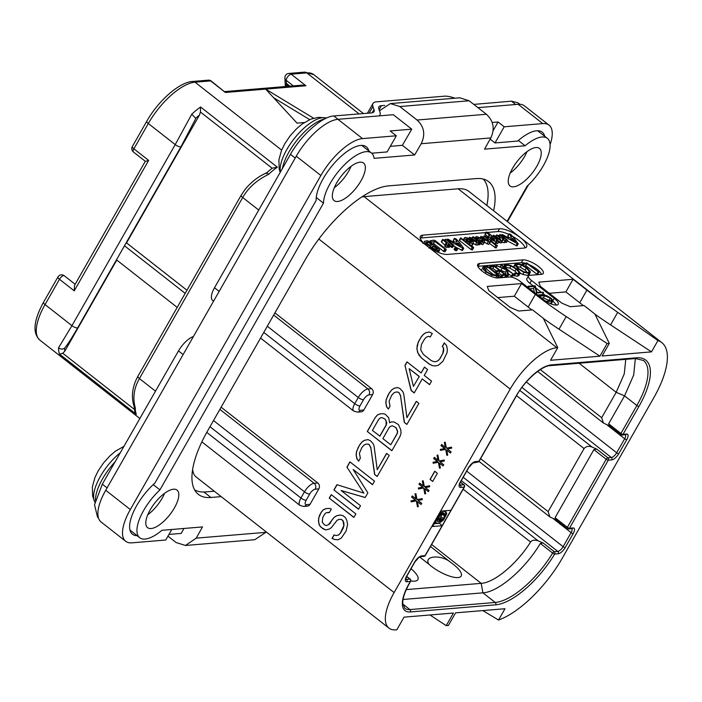<?xml version="1.0" encoding="UTF-8"?>
<svg xmlns="http://www.w3.org/2000/svg" width="702" height="702" viewBox="0 0 702 702"><rect width="100%" height="100%" fill="white"/><g stroke="black" fill="none" stroke-linecap="round" stroke-linejoin="round"><path stroke-width="1.05" d="M371.709 153.211L387.127 151.922L396.332 135.784L390.18 130.967L411.749 129.168L393.295 114.707L337.943 119.314A42.611 16.988 -51.9 0 0 296.262 156.204L105.721 490.268A42.611 16.988 -51.9 0 0 101.097 521.998L125.702 541.286A42.611 16.988 128.1 0 0 131.967 542.839L165.76 540.022L171.779 529.483M542.769 123.587L518.164 104.3A42.611 16.988 -51.9 0 1 524.438 105.853L549.043 125.14A42.611 16.988 128.1 0 0 542.769 123.587L504.212 126.799L498.06 121.981L492.058 122.481M518.164 104.3L477.939 107.652M507.072 221.314L527.105 186.197A36.644 14.61 128.1 0 0 547.349 138.347A36.644 14.61 128.1 0 0 525.105 145.77L484.529 149.149L490.812 137.925C495.033 128.799 493.55 120.911 486.372 114.259L417.049 120.033L399.824 106.537L390.373 103.589L379.466 110.767M390.373 103.589L459.757 97.806L469.147 100.763L486.372 114.259M550.078 144.638A42.611 16.988 128.1 0 0 549.043 125.14M507.476 221.63L528.395 184.968M265.847 532.344L254.844 539.698L185.46 545.472L196.227 538.136L265.847 532.344L266.128 531.853M183.942 528.466L181.177 533.406L168.954 534.424M417.049 120.033C424.21 126.685 425.596 134.582 421.191 143.726L414.671 154.966L374.096 158.345A36.644 14.61 128.1 0 0 371.455 153.001A36.644 14.61 128.1 0 0 343.111 166.163A36.644 14.61 128.1 0 0 323.482 203.15L159.942 489.873A36.644 14.61 128.1 0 0 139.698 537.723A36.644 14.61 128.1 0 0 161.934 530.3L202.509 526.921L196.227 538.136M167.962 536.161L176.07 542.523L185.46 545.472M396.332 135.784L362.539 138.601A42.611 16.988 128.1 0 0 320.867 175.491L130.326 509.547A42.611 16.988 128.1 0 0 125.702 541.286M411.749 129.168L402.369 145.323L414.671 154.966M221.183 496.621L210.898 497.481A85.223 33.986 -51.9 0 1 198.35 494.375A85.223 33.986 -51.9 0 1 207.599 430.905L305.273 259.67A85.223 33.986 -51.9 0 1 388.627 185.881L476.149 178.589A85.223 33.986 -51.9 0 1 488.689 181.695A85.223 33.986 -51.9 0 1 493.603 210.758M360.056 162.188A23.859 9.512 128.1 0 0 338.882 179.37A23.859 9.512 128.1 0 0 334.126 200.623A23.859 9.512 128.1 0 0 337.636 201.492A23.859 9.512 128.1 0 0 358.81 184.31A23.859 9.512 128.1 0 0 363.566 163.057A23.859 9.512 128.1 0 0 360.056 162.188M535.951 147.543A23.859 9.512 128.1 0 0 514.777 164.724A23.859 9.512 128.1 0 0 510.021 185.969A23.859 9.512 128.1 0 0 513.531 186.837A23.859 9.512 128.1 0 0 534.705 169.656A23.859 9.512 128.1 0 0 539.461 148.412A23.859 9.512 128.1 0 0 535.951 147.543M173.508 489.224A23.859 9.512 128.1 0 0 152.334 506.405A23.859 9.512 128.1 0 0 147.587 527.658A23.859 9.512 128.1 0 0 151.097 528.527A23.859 9.512 128.1 0 0 172.271 511.346A23.859 9.512 128.1 0 0 177.027 490.101A23.859 9.512 128.1 0 0 173.508 489.224M137.092 535.679A38.347 15.295 -51.9 0 1 132.494 534.24A38.347 15.295 -51.9 0 1 154.958 483.011L316.163 200.377A38.347 15.295 -51.9 0 1 336.065 161.267A38.347 15.295 -51.9 0 1 366.347 146.832A38.347 15.295 -51.9 0 1 368.848 150.956M402.369 145.323L390.321 146.323M316.26 197.49L323.482 203.15M362.697 146.139A38.347 15.295 128.1 0 0 362.486 145.428M153.211 484.608L159.942 489.873M130.203 530.826A38.347 15.295 128.1 0 0 130.941 530.861M544.743 136.311A38.347 15.295 -51.9 0 0 542.242 132.187A38.347 15.295 -51.9 0 0 517.69 141.049L495.007 142.945L490.145 139.128M518.357 140.479L525.105 145.77M504.212 126.799L495.007 142.945M538.592 131.485A38.347 15.295 128.1 0 0 538.381 130.774M493.015 130.835L498.06 121.981M483.309 179.089A85.223 33.986 -51.9 0 1 486.872 205.484M361.758 196.981A47.727 19.033 -51.9 0 1 364.11 196.621L458.125 188.794A74.14 29.563 -51.9 0 1 469.033 191.497L661.811 342.602A74.14 29.563 128.1 0 0 657.941 340.567L651.482 351.877L602.097 355.993L609.301 343.357L607.133 343.541L599.929 356.177L550.543 360.284L557.748 347.657L556.879 347.727A47.727 19.033 128.1 0 0 510.205 389.048L394.112 592.567A47.727 19.033 128.1 0 0 388.934 628.114A47.727 19.033 128.1 0 0 395.963 629.852L396.823 629.782L404.036 617.146L453.422 613.03L446.218 625.666L448.385 625.482L455.589 612.855L504.975 608.739L498.525 620.05A74.14 29.563 128.1 0 0 562.495 557.827L653.755 397.815A74.14 29.563 128.1 0 0 661.811 342.602M274.921 312.881L371.577 388.645A4.265 3.668 85.2 0 1 372.648 394.568L369.006 394.866A4.265 3.668 -94.8 0 0 367.936 388.952L273.675 315.066M369.006 394.866A5.625 2.246 128.1 0 0 363.504 399.736L359.986 405.914A5.625 2.246 128.1 0 0 360.205 410.31L363.847 410.003L372.648 394.568M363.847 410.003A4.265 3.668 85.2 0 1 361.118 411.846L357.485 412.144A4.265 3.668 85.2 0 0 360.205 410.31M310.038 504.326A4.265 3.668 85.2 0 1 307.318 506.16L303.685 506.467A4.265 3.668 85.2 0 0 306.405 504.633L310.038 504.326L318.848 488.89L315.207 489.189A5.625 2.246 128.1 0 0 309.705 494.059L306.186 500.236A4.265 1.351 -150.3 0 1 300.947 498.008A9.889 3.94 128.1 0 0 299.868 505.37L303.685 506.467M221.121 407.204L317.778 482.967A4.265 3.668 85.2 0 1 318.848 488.89M329.326 512.592L331.326 509.082L329.422 508.432L326.333 508.546L323.429 509.652L321.235 512.17L318.752 517.848L318.471 521.007L319.226 524.982L320.989 527.211L325.509 529.905L328.94 529.211L331.318 527.693L337.039 520.322L339.084 519.392L341.321 519.454L342.892 520.682L343.84 525.658L340.365 533.09L338.504 535.021L335.933 535.538L334.029 534.898L332.028 538.399L334.459 539.461L338.074 539.759L341.312 538.065L346.174 530.87L347.604 524.376L346.841 520.393L345.419 517.585L342.804 515.531L340.04 515.057L336.609 515.759L334.231 517.277L328.51 524.648L326.465 525.579L324.561 524.929L322.279 522.297L322.709 517.558L324.71 514.048L326.237 512.706L329.326 512.592M355.844 513.908L331.239 494.629L329.238 498.13L353.843 517.418L355.844 513.908M353.159 469.489L372.525 484.67L374.526 481.16L349.921 461.872L346.92 467.137L363.899 493.146L336.916 484.687L333.915 489.943L358.511 509.231L360.512 505.721L341.146 490.54L365.189 497.534L367.857 492.857L353.159 469.489L372.587 484.564M374.578 474.429L377.193 476.482L389.206 455.431L386.591 453.378L377.246 469.752L374.069 446.103L373.166 443.699L370.358 440.654L367.927 439.601L364.505 440.294L362.118 441.812L359.599 444.91L356.449 451.755L356.16 454.914L356.923 458.897L358.687 461.126L360.354 458.204L359.398 453.229L361.881 447.551L364.075 445.033L366.119 444.103L368.357 444.164L369.401 444.989L370.832 447.797L374.578 474.429L377.255 476.377M389.654 422.771L388.697 417.795L385.372 414.338L383.467 413.689L380.37 413.803L377.465 414.917L375.272 417.427L367.269 431.467L391.874 450.745L399.877 436.714L401.026 433.38L400.789 429.808L398.455 424.596L393.936 421.902L390.838 422.007L389.654 422.771L391.005 422.007M404.264 422.376L406.888 424.429L418.892 403.378L416.277 401.325L406.932 417.699L403.755 394.05L402.851 391.655L400.043 388.601L397.622 387.548L394.191 388.25L391.813 389.768L389.285 392.866L386.144 399.71L385.854 402.869L386.609 406.844L388.373 409.073L390.04 406.151L389.092 401.175L391.567 395.498L393.761 392.988L395.805 392.049L398.043 392.111L399.096 392.936L400.517 395.744L404.264 422.376L406.941 424.324M404.966 365.373L411.091 390.487L414.233 392.953L422.235 378.922L429.571 384.661L431.572 381.151L424.245 375.412L427.579 369.559L424.438 367.102L421.103 372.946L406.967 361.863L404.966 365.373L411.267 390.479L414.294 392.848M446.586 345.533L444.305 342.892L442.304 346.402L443.541 348.218L442.769 353.545L439.768 358.81L437.916 360.74L435.863 361.67L433.625 361.609L431.203 360.556L423.35 354.396L420.682 349.772L421.446 344.445L424.447 339.18L426.307 337.25L428.36 336.319L430.265 336.969L432.265 333.459L429.308 331.993L425.886 332.687L423.499 334.205L421.314 336.723L418.304 341.979L416.874 348.482L417.637 352.457L421.349 357.906L429.194 364.057L432.151 365.531L434.907 365.996L438.338 365.303L442.909 361.267L447.06 352.667L447.349 349.508L446.586 345.533M412.293 495.954L411.626 497.121L415.294 499.999L411.012 500.868L411.197 501.869L416.339 500.816L417.479 506.791L418.339 506.616L417.392 501.64L421.051 504.51L421.718 503.343L418.059 500.473L422.341 499.596L422.148 498.604L417.006 499.648L415.874 493.681L415.014 493.848L415.961 498.824L412.293 495.954M419.638 483.09L418.971 484.257L422.63 487.135L418.348 488.004L418.541 488.996L423.683 487.951L424.824 493.918L425.675 493.752L424.728 488.776L428.395 491.646L429.062 490.479L425.394 487.6L429.677 486.732L429.492 485.731L424.35 486.784L423.209 480.809L422.35 480.984L423.297 485.959L419.638 483.09M437.355 473.28L434.731 471.226L430.063 479.413L432.686 481.467L437.355 473.28M434.31 457.353L433.643 458.529L437.311 461.398L433.029 462.267L433.213 463.267L438.355 462.223L439.496 468.19L440.356 468.015L439.408 463.039L443.067 465.909L443.734 464.742L440.075 461.872L444.357 460.995L444.164 460.003L439.022 461.047L437.89 455.08L437.03 455.256L437.978 460.231L434.31 457.353M441.655 444.489L440.988 445.656L444.647 448.534L440.365 449.403L440.558 450.403L445.7 449.35L446.841 455.326L447.692 455.15L446.744 450.175L450.412 453.044L451.079 451.877L447.411 449.008L451.693 448.13L451.509 447.139L446.367 448.183L445.226 442.216L444.366 442.383L445.314 447.358L441.655 444.489M214.259 491.198L205.581 491.918A85.223 33.986 -51.9 0 1 194.594 489.864M388.934 628.114L196.165 477.009A47.727 19.033 -51.9 0 1 192.646 469.392M498.525 620.05L482.827 610.582M430.01 614.978L446.218 625.666M450.947 510.293L441.418 511.091L432.607 526.526L442.137 525.737L464.154 487.135A1.702 1.465 -94.8 0 0 463.732 484.766L460.266 485.056A5.458 2.176 -51.9 0 1 459.582 484.942M583.406 305.624A170.446 54.229 -150.3 0 1 579.712 302.764L565.873 291.909L549.262 293.296M609.301 343.357L594.91 314.048L584.09 305.563L570.226 306.721L561.837 303.15L540.312 286.276L538.855 282.134L573.078 279.282L586.925 290.128A170.446 54.229 29.7 0 0 599.64 299.719L617.716 312.337L610.556 324.894A170.446 54.229 -150.3 0 1 594.98 314.198M610.556 324.894L651.482 351.877M573.078 279.282L565.873 291.909M557.748 347.657L543.357 318.339L532.537 309.863L518.673 311.012L510.284 307.441L488.75 290.567L487.302 286.425L521.525 283.573L535.363 294.419A170.446 54.229 29.7 0 0 566.207 316.549L607.133 343.541M422.841 235.152L499.526 228.764A17.041 5.423 -150.3 0 1 520.489 237.68A17.041 5.423 -150.3 0 1 526.632 246.85A17.041 5.423 -150.3 0 1 524.131 248.052L447.446 254.431A17.041 5.423 -150.3 0 1 426.483 245.516A17.041 5.423 -150.3 0 1 420.34 236.346A17.041 5.423 -150.3 0 1 422.841 235.152L421.244 237.96A17.041 5.423 29.7 0 0 420.208 238.136M524.868 263.118A12.785 4.063 29.7 0 0 521.332 262.688L522.929 259.88A12.785 4.063 -150.3 0 1 536.521 265.031A12.785 4.063 -150.3 0 1 543.26 273.447A12.785 4.063 -150.3 0 1 541.382 274.35L529.685 275.324A8.521 2.711 29.7 0 0 528.439 275.921A8.521 2.711 29.7 0 0 531.502 280.502L554.264 298.341A11.083 3.528 -150.3 0 1 558.257 304.299A11.083 3.528 -150.3 0 1 542.997 299.28L520.243 281.441A8.521 2.711 29.7 0 0 509.757 276.983L498.06 277.957A12.785 4.063 -150.3 0 1 484.477 272.806A12.785 4.063 -150.3 0 1 477.729 264.391A12.785 4.063 -150.3 0 1 479.606 263.487L478.009 266.295A12.785 4.063 29.7 0 0 477.843 266.312M522.929 259.88L479.606 263.487M566.207 316.549L559.003 329.185L599.929 356.177M559.003 329.185A170.446 54.229 -150.3 0 1 543.427 318.489M531.853 309.915A170.446 54.229 -150.3 0 1 528.158 307.055L514.32 296.209L521.525 283.573M497.709 297.587L514.32 296.209M617.716 312.337L657.941 340.567M525.157 247.867A17.041 5.423 29.7 0 0 512.1 236.047M508.678 234.336A17.041 5.423 29.7 0 0 497.929 231.572L487.592 232.432M485.916 232.573L421.244 237.96M507.3 240.909L516.953 245.99L518.155 243.884L513.811 237.715L510.74 234.433L509.204 233.819L511.626 237.215L508.116 237.724L502.983 234.845L502 234.547L501.904 235.109L517.269 243.629L518.155 243.884L518.05 243.418M508.932 233.898L507.73 236.004L508.985 237.592M498.244 242.287L501.403 242.813L502.606 240.707L502.027 240.979L502.448 239.786L505.317 240.707L505.756 239.593L507.66 240.216L500.061 234.503L500.035 235.109L503.22 237.609L504.01 239.575L498.069 235.328L496.568 235.073L499.868 237.846L500.719 239.856L494.875 235.705L493.366 235.433L497.446 238.829L502.027 240.979L500.833 243.085M501.246 241.892L504.115 242.813L504.554 241.699M504.975 242.023L506.221 242.532L507.66 240.216M494.813 243.866L495.393 243.445L494.813 243.866M495.709 242.936L497.314 243.655L498.736 241.33L498.429 240.909L487.741 232.537L486.389 232.029L486.442 232.625L489.864 235.302L488.715 235.626L487.504 237.75M486.389 232.029L484.942 234.328L487.995 236.89M483.845 242.058L488.68 244.349L490.417 241.988L489.882 242.243L490.136 240.918L495.902 245.437L497.349 245.674L484.968 235.933L484.099 236.012L487.609 238.934L488.495 241.058L482.432 236.793L480.861 236.513L485.047 239.952L489.882 242.243L488.68 244.349M489.548 243.506L495.963 248.017L497.349 245.674M476.763 239.628L479.273 240.681M479.448 243.34L482.827 244.586L484.617 242.199L484.029 242.48L484.485 241.269L482.256 238.838L476.667 236.477L475.71 237.162L476.017 237.601L477.395 238.215L477.965 237.522L479.062 237.75L480.475 238.575L479.633 239.435L480.642 241.234L484.029 242.48L482.827 244.586M473.253 243.603L477.167 245.209L478.939 242.839L478.369 243.103L478.685 241.83L480.738 242.559L473.543 236.855L472.946 236.758L472.955 237.337L476.289 239.952L477.255 241.286L477.035 241.962L470.972 237.697L469.471 237.425L473.648 240.9L478.369 243.103L477.167 245.209M479.264 242.278L478.062 244.384L478.755 244.796L479.536 244.665L480.668 242.681M480.738 242.559L479.536 244.665M471.402 245.682L472.165 244.507M460.749 237.855L459.319 240.163L459.643 240.619L470.963 249.491L472.218 249.973L473.376 247.227L460.749 237.855L460.845 238.513L472.165 247.385L473.639 247.639M453.466 245.849L455.651 247.051M457.801 248.236L462.39 250.526L463.487 247.955L459.248 242.26L456.177 238.978L454.642 238.364L457.063 241.76L453.553 242.269L448.42 239.391L447.437 239.084L447.341 239.654L462.706 248.175L463.592 248.42L463.487 247.955M454.369 238.443L453.167 240.549L454.422 242.137M455.563 247.06L454.089 249.438L455.537 250.579L456.405 250.763L457.853 248.368L455.563 247.06L456.739 248.473L457.853 248.368M449.921 246.2L452.351 247.49L453.343 244.726L445.612 239.207L452.22 244.954L453.545 245.384L453.343 244.726M446.577 244.059L445.182 246.911L444.963 246.279L446.621 247.543L447.227 247.262L448.429 245.156L447.823 245.437L448.236 244.287L450.491 245.156L443.962 239.821L442.514 239.584L446.261 242.734L446.762 243.726L446.384 244.805L447.823 245.437L446.621 247.543M447.516 246.762L449.026 247.455L450.412 245.296M450.491 245.156L449.289 247.262M442.778 239.373L441.312 241.69L445.568 245.832M431.844 243.84L433.511 243.506L444.129 251.737L445.112 251.641L446.209 249.71M433.511 243.506L434.713 241.4L446.033 249.754L445.112 251.641M438.118 252.29L439.338 249.517L428.518 241.234L427.237 240.707L424.183 241.409L425.824 243.945L430.352 245.963L431.528 248.131L434.67 249.921L437.837 250.447L439.478 250.123L439.338 249.517M502 234.547L501.474 235.135M513.969 238.364L513.811 237.715M516.067 245.735L517.269 243.629M510.117 238.838L512.723 238.469L515.479 241.83L510.117 238.838M511.933 239.847L512.723 238.469M493.655 235.24L492.769 236.477L493.392 235.363M499.166 239.066L499.868 237.846M496.823 234.88L495.796 236.425M503.843 239.566L504.212 238.908L504.01 239.575M502.527 238.82L503.22 237.609M500.061 234.503L498.99 236.056M504.115 242.813L505.756 239.593M489.434 235.284L488.882 236.811L491.488 239.751L496.016 241.76L496.595 241.339L496.235 240.303L498.736 241.33M494.963 243.594L496.595 241.339M492.751 239.619L490.83 237.592L490.891 236.46L494.708 239.724L494.559 240.584L492.751 239.619M494.243 240.54L494.708 239.724L494.559 240.584M491.093 237.978L491.769 236.802M492.997 239.803L493.796 238.39M481.124 236.328L480.3 237.504L480.888 236.434M488.241 241.032L488.618 240.374L488.495 241.058M486.855 240.251L487.609 238.934M484.345 235.811L483.274 237.46M475.201 237.987L475.798 236.943L475.228 238.004M478.51 241.383L478.834 240.839M476.807 239.242L477.965 237.522L476.921 239.338M481.791 241.076L481.247 240.242L481.73 239.61L482.862 240.839L482.704 241.427L481.791 241.076M482.528 241.418L482.862 240.839L482.704 241.427M481.247 240.242L481.73 239.61L481.282 240.391M469.743 237.232L468.866 238.496L469.498 237.346M476.877 241.953L477.255 241.286L477.035 241.962M475.544 241.26L476.289 239.952M472.946 236.758L471.876 238.399M466.654 240.891L470.042 242.945L472.815 243.568L473.359 242.401L471.288 240.093L467.857 238.013L465.207 237.434L464.584 238.531L466.654 240.891L466.233 241.628M465.207 237.434L463.873 239.777M471.612 245.665L473.359 242.401M467.962 240.777L466.523 239.303L466.672 238.61L468.094 238.987L471.411 241.646L471.296 242.374L467.962 240.777M470.989 242.374L471.411 241.646L471.296 242.374M466.523 239.303L466.672 238.61L466.409 239.075M459.406 242.91L459.248 242.26M461.504 250.281L462.706 248.175M455.563 243.383L458.16 243.015L460.916 246.376L455.563 243.383M457.371 244.393L458.16 243.015M445.612 239.207L444.761 240.453M445.068 244.84L446.261 242.734M448.367 247.367L449.57 245.261M446.314 249.535L435.17 240.567L433.608 240.163L430.212 240.804L430.361 241.391L431.748 241.997L434.713 241.4M430.212 240.804L429.852 242.278M430.352 245.963L429.773 247.867M432.88 248.034L431.976 246.762L433.467 246.244L437.258 249.219L435.152 249.157L432.88 248.034M431.976 246.762L432.634 246.341L432.116 247.271M427.132 243.805L426.202 242.365L428.106 242.041L431.984 245.086L429.448 244.972L427.132 243.805M426.202 242.365L426.939 241.988L426.342 243.032M432.581 247.788L433.467 246.244M427.106 243.787L428.106 242.041M533.134 285.837L529.905 283.31A8.521 2.711 -150.3 0 1 526.833 278.729L528.439 275.921M545.103 295.226L542.936 293.524M541.058 292.058L535.889 288.004M556.388 305.089A11.083 3.528 29.7 0 0 552.755 301.228M521.332 262.688L478.009 266.295M541.549 274.333A12.785 4.063 29.7 0 0 529.001 264.584M524.201 266.005L525.745 265.663L537.399 274.552L538.609 272.122L526.807 262.89L522.876 263.776L523.762 264.259L526.948 263.557L538.609 272.122M520.094 273.087L522.709 274.412L527.685 275.447L529.168 274.807L530.352 271.63L526.974 267.936L521.358 264.54L516.742 263.548L514.996 264.277L514.943 265.163L518.33 268.945L523.911 272.306L528.887 273.341L530.37 272.701M514.996 264.277L513.671 266.83M504.343 267.778L505.537 267.234L509.757 268.155L515.014 271.147L517.699 274.201M514.663 273.113L513.416 275.377L517.321 276.298L518.778 275.649L519.98 273.543L519.998 272.499L516.926 268.98L510.845 265.505L505.87 264.452L504.317 265.119L504.966 265.742L506.739 265.128L510.959 266.049L516.207 269.041L518.901 272.095L518.892 272.981L517.672 273.526L514.663 273.113L514.882 273.569L518.524 274.192L519.98 273.543M499.394 269.814L505.387 272.148L506.037 274.894M504.87 277.097L506.072 274.991L506.519 276.623L507.344 276.957L508.546 274.851L507.397 270.068L513.294 274.096L501.921 265.189L501.351 265.321L506.958 269.717L496.086 265.453L506.59 270.042L507.581 274.236L508.59 274.622M508.397 273.894L512.127 276.509L513.294 274.096M490.821 268.848L492.936 268.383L496.138 270.893M496.735 273.482L498.911 273.069L501.368 275L500.166 277.097M498.911 273.069L500.114 270.963L504.554 274.447L501.474 274.947L500.272 277.053L501.044 277.702M501.816 277.641L504.791 277.141L505.931 274.798L494.278 265.751L490.04 266.251L490.917 266.979L494.138 266.277L499.227 270.27L496.2 270.875L497.042 271.551L500.114 270.963M496.762 277.939L497.937 277.966M498.253 277.852L499.403 275.833M481.721 269.112L481.73 270.77M541.444 298.06L543.427 297.894L549.841 300.798M550.017 303.448L551.816 302.606M529.633 288.803L533.494 288.478L534.529 292.637M537.557 295.015L542.251 294.621L543.357 292.278L536.977 292.392L535.249 285.828L528.273 286.24L529.071 286.837L534.696 286.372L536.828 293.067L543.357 292.278M522.841 263.522L522.227 264.926M522.077 264.856L522.753 263.662M525.745 265.663L526.948 263.557M523.218 265.435L523.903 264.233M516.067 265.619L517.558 264.233L521.498 265.102L526.324 268.041L529.22 271.183L529.255 272.122L528.009 272.666L523.797 271.771L519.041 268.875L516.067 265.619L516.102 264.838M516.356 266.339L520.296 267.208L525.122 270.147L528.018 273.289M503.825 266.681L504.519 265.479M504.247 267.006L504.966 265.742M503.115 267.216L503.545 266.462M513.68 275.675L514.882 273.569M513.416 275.377L514.619 273.271M495.577 266.83L496.165 265.804M501.281 264.987L500.324 267.111M506.949 276.842L508.151 274.736M506.519 276.623L507.721 274.517M506.388 276.342L507.581 274.236M505.387 272.148L506.59 270.042M490.04 266.251L489.426 267.752M489.259 267.62L489.961 266.383M501.403 277.676L502.579 275.623L505.931 274.798M501.246 277.685L502.579 275.623M500.816 277.632L502.413 275.658M501.474 274.947L502.018 275.526M500.272 277.053L501.395 275.087M496.2 270.875L495.401 272.437M495.34 272.394L496.112 271.033M492.936 268.383L494.138 266.277M490.259 268.41L491.093 266.944M485.995 271.849L491.804 275.079L496.858 275.965L499.289 275.868L499.473 275.359L487.442 266.198L484.871 266.198L482.765 267.286C482.335 268.304 483.415 269.822 485.995 271.849L485.187 273.271M498.104 277.948L499.455 275.746M497.85 277.957L499.052 275.851M497.542 277.755L498.745 275.649M483.853 267.874L485.837 266.83L487.539 266.857L497.972 275.035L492.111 274.684L486.661 271.753L483.941 267.673M484.029 269.024L486.337 268.963L494.357 275.254M486.337 268.963L487.539 266.857M543.962 295.182L539.978 295.507L540.47 295.998L544.629 295.788L550.28 298.052L552 300.316L547.288 301.316L551.939 301.29L553.018 300.5L550.842 298.069L546.709 295.647L543.962 295.182M551.763 302.974L553.018 300.5M547.095 301.026L546.955 301.913M539.961 296.893L540.47 295.998M539.663 296.665L539.978 295.507M535.942 293.752L536.433 292.892M535.731 293.576L536.258 292.664M533.494 288.478L534.696 286.372M528.273 286.24L527.913 287.451M421.621 555.923A1.702 1.465 85.2 0 1 420.533 556.651L423.999 556.37A1.702 1.465 85.2 0 0 425.087 555.633A1.702 0.544 29.7 0 0 425.342 555.51L464.408 487.012A1.702 0.544 -150.3 0 1 464.154 487.135L460.688 487.425A7.16 2.852 -51.9 0 1 460.415 481.835L468.418 467.795A7.16 2.852 -51.9 0 1 475.421 461.6L478.887 461.311L516.198 395.902A35.793 14.277 -51.9 0 1 551.202 364.908L636.556 357.801A62.215 24.807 -51.9 0 1 638.96 406.397L623.025 434.336L626.491 434.047A7.16 2.852 -51.9 0 1 626.772 439.636L618.76 453.667A7.16 2.852 -51.9 0 1 611.758 459.871L608.292 460.161L569.462 528.229L572.929 527.948A7.16 2.852 -51.9 0 1 573.209 533.538L565.207 547.569A7.16 2.852 -51.9 0 1 558.204 553.773L554.677 554.062A62.215 24.807 -51.9 0 1 495.647 604.834L410.301 611.942A35.793 14.277 -51.9 0 1 408.915 583.985L410.354 581.458L406.888 581.747A7.16 2.852 -51.9 0 1 406.616 576.158L414.619 562.118A7.16 2.852 -51.9 0 1 421.621 555.923L425.087 555.633L442.137 525.737L439.233 523.034M445.516 512.012L446.279 510.687M464.408 487.012A1.702 1.702 0 0 0 463.978 484.828A1.702 0.676 128.1 0 0 463.732 484.766L460.415 482.169M479.141 461.188A1.702 0.544 29.7 0 1 478.887 461.311A1.702 1.465 85.2 0 1 477.799 462.048A1.702 1.702 0 0 0 479.141 461.188L516.444 395.779C524.929 380.028 542.646 365.417 550.114 365.645L635.468 358.538L643.427 360.451A60.504 24.131 -51.9 0 1 636.863 405.51L620.928 433.441A1.702 0.676 128.1 0 0 620.743 434.713A1.702 1.702 0 0 0 621.937 435.065L625.263 434.678M635.336 358.546L633.704 375L624.561 395.867L608.625 423.797L620.928 433.441A1.702 0.544 29.7 0 0 623.025 434.336A1.702 1.465 85.2 0 1 621.937 435.065M625.368 434.784A5.458 2.176 -51.9 0 1 624.675 438.741L616.663 452.781A5.458 2.176 -51.9 0 1 611.328 457.502L607.862 457.792A1.702 0.676 -51.9 0 0 606.195 459.266A1.702 0.544 -150.3 0 0 608.292 460.161A1.702 1.465 -94.8 0 0 607.862 457.792L596.797 449.113L592.181 447.148C588.846 445.744 586.144 446.218 584.073 448.578L548.122 511.6L549.85 516.918L555.984 519.831M596.797 449.113L593.901 449.622L606.195 459.266L567.365 527.342A1.702 0.676 128.1 0 0 567.181 528.606A1.702 1.702 0 0 0 568.374 528.966L571.84 528.676A5.458 2.176 -51.9 0 1 571.112 532.642L563.109 546.683A5.458 2.176 -51.9 0 1 557.774 551.403L554.247 551.693L543.12 542.971L538.153 540.865C534.494 539.68 531.967 540.066 530.58 542.041C516.944 563.811 494.366 582.704 481.195 583.353L406.239 589.601M593.901 449.622L555.071 517.699L567.365 527.342A1.702 0.544 29.7 0 0 569.462 528.229A1.702 1.465 85.2 0 1 568.374 528.966M543.12 542.971L540.329 543.445L552.632 553.088A1.702 0.456 -148.8 0 0 554.677 554.062A1.702 1.465 -94.8 0 0 554.247 551.693A1.702 0.676 -51.9 0 0 552.632 553.088A60.504 24.131 -51.9 0 1 495.217 602.465L409.871 609.573A34.091 13.592 -51.9 0 1 404.852 608.336L402.851 603.65C402.615 602.026 402.492 596.112 409.169 583.862L410.609 581.335A1.702 0.544 -150.3 0 1 410.354 581.458A1.702 1.465 -94.8 0 0 409.924 579.089L406.458 579.378A5.458 2.176 -51.9 0 1 405.782 579.264M410.609 581.335A1.702 1.702 0 0 0 410.179 579.15A1.702 0.676 128.1 0 0 409.924 579.089L406.616 576.491M608.625 423.797L609.924 426.096L609.248 425.693L620.743 434.713M609.547 425.93L603.413 423.016L601.684 417.699L616.172 392.295L624.561 395.867L636.863 405.51A1.702 0.544 -150.3 0 0 638.96 406.397M555.071 517.699L556.361 519.998L555.686 519.594L567.181 528.606M540.329 543.445C525.184 569.015 498.341 592.111 482.915 592.83L403.088 599.473M625.763 359.345L624.253 373.903L616.172 392.295L579.089 363.232M428.992 564.303C423.008 555.703 441.374 554.194 450.842 562.486A21.744 6.915 -150.3 0 1 453.352 564.338A21.744 6.915 -150.3 0 1 457.994 577.562A21.744 6.915 -150.3 0 1 431.247 566.181A21.744 6.915 -150.3 0 1 428.992 564.303L419.638 556.976M450.842 562.486L430.466 546.516M410.784 580.905A21.744 6.915 29.7 0 0 411.021 568.743M43.506 302.29A4.265 1.351 29.7 0 0 45.042 304.58A47.727 19.033 -51.9 0 0 39.865 340.119C32.345 333.125 33.564 320.516 43.506 302.29L57.941 276.983A4.265 1.351 29.7 0 0 59.477 279.273L74.236 290.847L74.517 285.372L145.296 161.285M145.735 161.311L148.648 160.389L74.236 290.847M75.149 284.266L64.268 275.746A4.265 1.702 -51.9 0 0 59.477 279.273L45.042 304.58L71.946 325.667A4.265 1.351 29.7 0 0 77.817 327.597C72.604 336.697 68.375 343.348 65.137 347.56L64.566 348.166C62.601 349.508 60.6 349.377 58.538 347.78L71.946 325.667L175.219 144.603L148.315 123.517A4.265 1.351 29.7 0 1 146.779 121.227L132.353 146.534A4.265 1.351 29.7 0 0 133.889 148.824L148.315 123.517A47.727 19.033 -51.9 0 1 194.998 82.195L210.618 80.897L225.377 92.462L211.249 81.046A4.265 4.265 0 0 0 208.266 80.16L208.266 80.16A4.265 3.668 85.2 0 1 210.618 80.897A4.265 1.702 -51.9 0 1 211.249 81.046M224.693 91.593L302.211 85.135L305.914 85.758L265.646 89.11L297.069 123.131L304.326 122.525M313.592 118.208L265.646 89.11L225.377 92.462M273.587 97.71L309.687 119.621M288.75 86.258L286.258 84.301L286.355 83.389L289.882 86.162M286.363 86.451L286.258 84.301M304.414 72.148L313.794 74.623A47.727 19.033 -51.9 0 0 306.774 72.885A4.265 3.668 85.2 0 0 304.414 72.148L288.794 73.447A4.265 3.668 85.2 0 1 291.154 74.184L306.774 72.885L359.161 113.943M288.794 73.447A4.265 4.265 0 0 0 284.898 77.904L284.898 77.904A4.265 3.554 -2.8 0 0 286.205 80.309A4.265 1.702 -51.9 0 1 287.917 76.518A4.265 1.702 -51.9 0 1 291.154 74.184L305.914 85.758M379.22 115.874A23.859 7.59 29.7 0 0 379.914 115.102A23.859 7.59 29.7 0 0 379.94 112.109L378.861 109.029A17.041 5.423 -150.3 0 1 378.878 106.897A17.041 5.423 -150.3 0 1 381.379 105.695L379.098 109.705M473.789 104.396A17.041 5.423 -150.3 0 0 473.973 104.387L511.433 101.167L518.006 102.825L519.857 104.273M454.94 98.21A23.859 7.59 29.7 0 0 444.392 96.183L376.465 101.843A23.859 7.59 29.7 0 0 372.955 103.519A23.859 7.59 29.7 0 0 372.929 106.511L374.008 109.582A17.041 5.423 -150.3 0 1 373.99 111.723A17.041 5.423 -150.3 0 1 371.49 112.917L333.801 115.962L338.066 119.305M384.731 105.414L381.379 105.695M333.801 115.962C322.148 116.532 301.369 134.933 290.461 154.335L214.514 287.759L219.156 291.391M213.575 301.167L212.662 300.456A17.041 6.801 -51.9 0 1 214.514 287.759M183.125 354.554L178.492 350.921A17.041 6.801 -51.9 0 1 193.392 336.548M178.492 350.921L102.316 484.178L107.064 487.899M98.464 517.927L97.56 517.216L94.533 504.747L102.316 484.178M266.286 173.657C266.26 172.481 267.014 172.718 268.541 174.359C256.809 180.142 248.192 187.855 242.708 197.508L139.435 378.571A4.265 1.351 -150.3 0 1 137.899 376.281C132.266 386.653 131.002 396.718 134.1 406.484L135.302 407.95A47.727 19.033 128.1 0 0 136.355 414.329L59.591 354.159A47.727 19.033 -51.9 0 1 58.538 347.78M155.528 391.181L139.435 378.571C133.915 388.206 132.538 397.999 135.302 407.95M133.985 405.774L134.81 411.653L136.355 414.329M77.861 327.492A4.265 1.351 29.7 0 1 77.817 327.597L181.09 146.534A4.265 1.351 29.7 0 1 175.219 144.603L191.778 114.189L195.674 118.313L195.41 119.261L181.09 146.534A4.265 1.351 29.7 0 0 181.134 146.42M186.969 290.251L126.553 242.892L199.5 115.014L200.412 112.004L200.57 106.994L277.334 167.164A47.727 19.033 128.1 0 0 268.541 174.359M126.553 242.892L126.106 242.936M200.412 112.004L272.139 168.226L266.488 172.946C258.731 176.22 251.658 181.625 245.27 189.171L241.181 195.217L137.899 376.281M272.139 168.226L277.334 167.164M124.482 245.779L185.196 293.366M116.479 259.819L177.185 307.397M116.769 260.047L64.821 351.123L62.794 353.264L59.591 354.159M434.205 523.727L439.066 523.323M443.418 510.924L442.602 512.355L445.41 514.505L442.743 519.734L440.347 521.437L437.855 521.647L437.144 520.954L439.048 516.786L442.146 513.022L438.434 516.321M442.944 512.618L440.277 517.813L437.539 519.541M435.117 522.13L436.96 523.227L439.443 523.016L443.585 519.919L446.709 513.89L446.647 512.899L443.892 510.88M443.673 510.898L445.963 512.697L445.059 514.276M446.647 512.899L445.963 512.697M435.196 521.998L436.275 523.034M435.565 521.34L435.916 522.56M436.056 520.489L435.854 521.568M436.468 519.77L436.117 520.542M440.452 512.785L441.172 513.355M440.882 512.03L442.146 513.022M437.232 521.156L437.855 521.647M437.89 519.515L440.347 521.437M438.697 519.19L441.163 521.121M439.496 518.629L441.962 520.551M440.277 517.813L442.743 519.734M441.049 516.742L443.506 518.673M442.4 514.373L444.857 516.303M442.83 513.337L445.296 515.259M327.948 512.355L329.352 512.548M326.465 525.579L328.51 524.648M330.037 523.297L328.685 524.631M332.037 519.796L330.212 523.288M334.231 517.277L332.213 519.778M336.609 515.759L334.406 517.26M340.093 515.075L336.784 515.742M334.459 539.461L338.118 539.733M332.028 538.399L334.626 539.443M334.17 534.942L332.204 538.39M335.933 535.538L338.504 535.021M340.365 533.09L338.68 535.003M343.032 528.413L340.54 533.072M343.84 525.658L343.208 528.395M343.796 523.087L344.015 525.649M342.892 520.682L343.971 523.069M341.321 519.454L343.067 520.665M339.084 519.392L341.497 519.436M323.087 528.852L325.649 529.878M320.989 527.211L323.253 528.834M319.226 524.982L321.165 527.193M318.471 521.007L319.401 524.973M318.752 517.848L318.638 520.989M319.568 515.092L318.927 517.83M321.235 512.17L319.743 515.084M323.429 509.652L321.411 512.153M326.483 508.546L323.596 509.643M329.238 498.13L353.905 517.313M331.353 494.717L329.413 498.122M341.146 490.54L365.215 497.481M333.915 489.943L358.573 509.125M337.057 484.731L334.082 489.935M363.899 493.146L346.92 467.137M350.035 461.96L347.095 467.12M370.832 447.797L374.754 474.412M369.401 444.989L371.007 447.779M368.357 444.164L369.577 444.971M366.119 444.103L368.532 444.147M356.923 458.897L358.757 460.986M356.16 454.914L357.099 458.88M356.449 451.755L356.335 454.905M358.266 447.253L356.625 451.746M359.599 444.91L358.432 447.235M362.118 441.812L359.766 444.901M364.505 440.294L362.293 441.804M367.962 439.61L364.68 440.286M377.246 469.752L386.705 453.466M367.269 431.467L391.935 450.649M375.272 417.427L367.444 431.449M377.465 414.917L375.447 417.409M380.519 413.803L377.641 414.9M381.985 417.611L385.108 419.068L386.732 422.867L386.249 425.035L379.914 436.144L372.411 430.414L378.747 419.305L380.273 417.962L381.985 417.611L384.942 419.076L386.179 420.893L386.082 425.052L379.738 436.161M392.462 425.816L396.103 427.676L397.718 431.484L397.244 433.652L390.733 444.778L382.88 438.618L389.215 427.509L390.742 426.167L392.462 425.816L396.103 427.676M395.928 427.693L397.551 431.502L397.069 433.669L390.733 444.778M400.517 395.744L404.44 422.367M399.096 392.936L400.693 395.735M398.043 392.111L399.262 392.918M395.805 392.049L398.218 392.102M386.609 406.844L388.452 408.941M385.854 402.869L386.784 406.835M386.144 399.71L386.03 402.851M387.952 395.2L386.311 399.692M389.285 392.866L388.127 395.191M391.813 389.768L389.461 392.848M394.191 388.25L391.988 389.75M397.657 387.565L394.366 388.232M406.932 417.699L416.391 401.412M407.081 361.96L405.142 365.365M421.103 372.946L424.552 367.19M422.235 378.922L429.624 384.556M419.269 376.439L413.425 386.398L409.152 368.655L419.269 376.439L413.425 386.398M409.152 368.655L419.094 376.456M432.151 365.531L435.029 365.979M429.194 364.057L432.327 365.514M421.349 357.906L429.37 364.048M419.059 355.273L421.516 357.888M417.637 352.457L419.234 355.256M416.874 348.482L417.813 352.448M417.163 345.314L417.049 348.464M418.304 341.979L417.339 345.305M421.314 336.723L418.48 341.971M423.499 334.205L421.481 336.706M425.886 332.687L423.675 334.196M429.343 332.002L426.053 332.669M428.36 336.319L430.291 336.907M435.863 361.67L437.916 360.74M439.768 358.81L438.083 360.723M442.769 353.545L439.943 358.792M443.585 350.798L442.944 353.527M443.541 348.218L443.761 350.781M442.304 346.402L443.708 348.201M444.401 343.006L442.471 346.384M412.407 496.042L411.802 497.113L415.47 499.982L411.179 500.859L411.372 501.833M415.961 498.824L415.014 493.848M415.874 493.699L415.189 493.839M417.006 499.648L422.156 498.622M417.392 501.64L421.112 504.405M416.339 500.816L417.646 506.756M419.752 483.178L419.138 484.248L422.806 487.118L418.524 487.987L418.708 488.961M423.297 485.959L422.35 480.984M423.209 480.835L422.525 480.975M424.35 486.784L429.492 485.758M424.728 488.776L428.448 491.54M423.683 487.951L424.991 493.892M430.063 479.413L432.739 481.361M434.845 471.314L430.238 479.405M434.424 457.45L433.818 458.511L437.486 461.381L433.195 462.258L433.388 463.232M437.978 460.231L437.03 455.256M437.89 455.098L437.206 455.238M439.022 461.047L444.173 460.021M439.408 463.039L443.129 465.812M438.355 462.223L439.663 468.155M441.769 444.577L441.163 445.647L444.822 448.517L440.54 449.394L440.724 450.368M445.314 447.358L444.366 442.383M445.226 442.234L444.541 442.374M446.367 448.183L451.509 447.156M446.744 450.175L450.465 452.939M445.7 449.35L447.007 455.291M334.292 187.732A23.859 9.512 128.1 0 0 351.088 166.304M510.187 173.078A23.859 9.512 128.1 0 0 526.983 151.658M147.753 514.768A23.859 9.512 128.1 0 0 164.549 493.348M130.326 509.547L105.721 490.268M320.867 175.491L296.262 156.204M362.539 138.601L337.943 119.314M399.824 106.537L469.147 100.763M421.191 143.726L490.812 137.925M203.913 492.005L210.898 497.481M371.577 388.645L367.936 388.952A9.889 3.94 128.1 0 0 358.266 397.507L267.313 326.219M510.205 389.048L318.831 239.049M394.112 592.567L201.86 441.874M306.186 500.236A5.625 2.246 128.1 0 0 306.405 504.633M309.705 494.059A4.265 1.351 -150.3 0 1 304.466 491.83L300.947 498.008L209.995 426.719M363.504 399.736A4.265 1.351 -150.3 0 1 358.266 397.507L354.747 403.685L263.794 332.397M317.778 482.967L314.136 483.274A9.889 3.94 128.1 0 0 304.466 491.83L213.513 420.542M586.925 290.128L579.712 302.764M556.879 347.727L364.11 196.621M458.125 188.794L599.64 299.719M535.363 294.419L528.158 307.055M499.526 228.764L497.929 231.572M507.897 236.293L509.099 234.187M493.102 236.732L493.62 235.828M496.928 239.733L497.446 238.829M496.147 236.706L496.849 235.477M499.341 236.328L500.035 235.109M505.045 242.085L506.247 239.979M499.166 242.734L500.368 240.628M491.049 240.523L491.488 239.751M488.083 238.206L488.882 236.811M485.24 234.731L486.442 232.625M496.033 243.19L497.235 241.084M480.694 237.741L481.168 236.916M484.389 241.093L485.047 239.952M483.643 237.741L484.398 236.425M494.699 247.543L495.902 245.437M486.96 243.971L488.162 241.865M476.342 238.882L476.807 238.066M475.614 238.311L476.017 237.601M481.046 244.261L482.248 242.155M480.238 241.936L480.642 241.234M477.869 239.856L479.062 237.75M469.217 238.689L469.717 237.82M473.078 241.9L473.648 240.9M472.209 238.662L472.955 237.337M478.755 244.796L479.957 242.69M475.447 244.831L476.64 242.725M469.384 244.094L470.042 242.945M467.356 240.277L468.094 238.987M469.182 241.646L469.998 240.216M459.643 240.619L460.845 238.513M470.963 249.491L472.165 247.385M453.343 240.839L454.536 238.733M455.537 250.579L456.739 248.473M454.58 250.026L455.782 247.92M445.182 240.777L445.709 239.847M451.017 247.06L452.22 244.954M451.711 247.402L452.913 245.305M441.558 242.093L442.76 239.987M447.823 246.999L449.017 244.893M430.545 242.822L431.107 241.83M444.129 251.737L445.322 249.631M443.497 251.334L444.699 249.228M431.151 243.296L431.905 241.971M431.046 243.217L431.748 241.997M427.658 246.402L428.273 245.323M425.421 244.656L425.824 243.945M423.394 242.795L422.99 243.515M437.048 251.834L437.837 250.447M434.327 250.517L434.67 249.921M431.177 248.754L431.528 248.131M529.905 283.31L531.502 280.502M554.264 298.341L553.018 300.526M523.113 265.382L523.762 264.259M536.776 274.307L537.978 272.2M522.709 274.412L523.911 272.306M517.865 269.761L518.33 268.945M513.917 266.962L514.943 265.163M527.685 275.447L528.887 273.341M516.391 266.277L517.558 264.233M520.296 267.208L521.498 265.102M525.122 270.147L526.324 268.041M528.413 272.604L529.22 271.183M517.321 276.298L518.524 274.192M514.312 275.956L515.514 273.85M518.129 273.455L518.901 272.095M515.014 271.147L516.207 269.041M509.757 268.155L510.959 266.049M505.537 267.234L506.739 265.128M504.615 267.295L505.545 265.672M504.58 267.269L505.387 265.856M495.989 267.146L496.604 266.076M511.363 276.219L512.565 274.113M500.868 270.402L502.07 268.296M490.154 268.322L490.917 266.979M501.57 277.659L502.764 275.579M496.27 273.113L497.174 271.525M496.182 273.052L497.042 271.551M490.207 268.366L491.005 266.962M491.075 276.351L491.804 275.079M495.814 277.808L496.858 275.965M484.643 268.936L485.837 266.83M539.426 296.481L539.943 295.586M550.737 303.396L551.939 301.29M547.542 302.237L547.893 301.623M546.683 301.755L547.06 301.097M549.078 300.158L550.28 298.052M543.427 297.894L544.629 295.788M540.224 297.104L540.786 296.104M527.685 287.276L528.229 286.319M536.284 294.015L536.828 293.067M528.474 287.89L529.071 286.837M460.688 487.425A1.702 1.465 -94.8 0 0 460.266 485.056L459.591 484.529M460.415 481.835A1.702 0.544 29.7 0 0 460.661 481.712L468.673 467.681L472.744 463.083L477.799 462.048M475.421 461.6A1.702 1.465 85.2 0 1 474.333 462.328M551.202 364.908A1.702 1.465 85.2 0 1 550.114 365.645M636.556 357.801A1.702 1.465 85.2 0 1 635.468 358.538M626.491 434.047A1.702 1.465 85.2 0 1 625.403 434.775M626.772 439.636A1.702 0.544 -150.3 0 1 624.675 438.741L606.879 424.798M618.76 453.667A1.702 0.544 -150.3 0 1 616.663 452.781L526.333 381.976M611.758 459.871A1.702 1.465 -94.8 0 0 611.328 457.502L521.928 387.425M572.929 527.948A1.702 1.465 85.2 0 1 571.84 528.676L571.7 528.58M573.209 533.538A1.702 0.544 -150.3 0 1 571.112 532.642L553.325 518.699M565.207 547.569A1.702 0.544 -150.3 0 1 563.109 546.683L466.707 471.121M558.204 553.773A1.702 1.465 -94.8 0 0 557.774 551.403L463.197 477.272M495.647 604.834A1.702 1.465 -94.8 0 0 495.217 602.465L482.915 592.83L481.195 583.353L431.625 544.498M410.301 611.942A1.702 1.465 -94.8 0 0 409.871 609.573L402.895 604.106M406.888 581.747A1.702 1.465 -94.8 0 0 406.458 579.378L405.791 578.852M406.616 576.158A1.702 0.544 29.7 0 0 406.862 576.035L414.873 561.995L418.945 557.406L420.533 556.651M592.181 447.148L519.805 390.417M538.153 540.865L461.293 480.616M540.303 369.594L601.684 417.699M584.073 448.578L516.532 395.638M480.58 458.66L548.122 511.6M530.58 542.041L463.162 489.197M132.353 146.534A4.265 4.265 0 0 0 133.424 151.992A4.265 1.702 -51.9 0 1 133.889 148.824L148.648 160.389M146.779 121.227C158.196 100.869 179.422 82.064 192.638 81.458A4.265 3.668 85.2 0 1 194.998 82.195L281.634 150.105M286.355 83.389L286.205 80.309L293.304 85.872M511.433 101.167L515.698 104.51M372.157 112.829L374.008 109.582M369.164 113.119L372.929 106.511M282.38 168.787A38.338 15.286 -51.9 0 1 324.693 118.945M280.396 172.271A36.671 14.619 -51.9 0 1 293.743 139.215A36.671 14.619 -51.9 0 1 322.745 117.682A36.671 14.619 -51.9 0 1 325.798 117.892L326.509 118.068M290.461 154.335L295.209 158.055M124.114 446.253L115.532 451.123L109.986 455.791L103.554 462.916L98.236 470.796L95.024 477.307L92.366 486.811L92.638 496.112L94.709 501.772A36.671 14.619 -51.9 0 1 120.551 452.5M95.463 500.307A38.338 15.286 -51.9 0 1 115.444 461.451M241.172 195.217A4.265 1.351 -150.3 0 0 242.708 197.508L258.801 210.117M195.674 118.313A43.463 17.331 -51.9 0 1 199.5 115.014M191.778 114.189A47.727 19.033 -51.9 0 1 200.57 106.994M134.249 409.275L62.794 353.264M64.821 351.123A43.463 17.331 -51.9 0 1 64.566 348.166M359.986 405.914A4.265 1.351 -150.3 0 1 354.747 403.685A9.889 3.94 128.1 0 0 353.668 411.047L357.485 412.144M315.207 489.189A4.265 3.668 -94.8 0 0 314.136 483.274L219.875 409.389M361.749 145.393L371.455 153.001M130.002 530.115L139.698 537.723M537.644 130.748L547.349 138.347M206.765 432.388L299.868 505.37M501.719 234.67L501.465 235.126M518.251 243.831L517.049 245.937M496.595 234.994L495.393 237.1M499.789 234.626L498.587 236.732M507.634 240.312L506.432 242.418M505.879 240.435L504.677 242.541M486.161 232.134L484.968 234.24M498.718 241.453L497.516 243.559M496.542 241.488L495.34 243.594M484.126 235.916L482.923 238.022M497.332 245.823L496.13 247.929M477.421 238.189L476.816 239.25M472.727 236.864L471.525 238.97M480.712 242.629L479.51 244.735M464.54 237.75L463.338 239.856M473.455 243.261L472.253 245.367M460.547 237.96L459.345 240.066M473.604 247.771L472.411 249.877M463.689 248.376L462.486 250.482M455.3 247.174L454.097 249.28M457.844 248.552L456.642 250.658M445.375 239.312L444.735 240.426M453.782 245.296L452.579 247.402M445.954 244.261L444.752 246.367M442.55 239.496L441.347 241.602M450.465 245.235L449.262 247.341M430.01 240.9L429.422 241.944M446.288 249.64L445.086 251.746M439.636 250.009L438.434 252.115M430.238 246.069L429.045 248.175M522.736 263.566L522.016 264.829M538.785 272.376L537.583 274.482M501.14 265.04L499.947 267.146M513.469 274.35L512.267 276.456M508.599 274.815L507.397 276.921M489.943 266.295L489.215 267.585M496.077 270.937L494.875 273.043M499.438 275.798L498.236 277.895M547.051 301.044L546.656 301.737M539.935 295.533L539.399 296.463M543.523 292.488L542.33 294.594M528.22 286.267L527.658 287.25M459.459 484.854L460.661 481.712M405.659 579.176L406.862 576.035M423.999 556.37A1.702 1.702 0 0 0 425.342 555.51M460.468 482.072L463.978 484.828M406.669 576.395L410.179 579.15M537.609 371.446L603.413 423.016M479.01 461.389L549.85 516.918M133.424 151.992L145.288 161.293M313.794 74.623L363.504 113.584M285.319 86.539L284.898 77.904M379.484 115.856L379.914 115.102M367.4 113.259L372.955 103.519M280.23 172.543L279.177 169.077L278.905 159.766L281.563 150.272L284.775 143.761L290.093 135.881L296.525 128.756L302.071 124.078L310.775 119.165L318.471 117.313L325.798 117.892M94.709 501.772L94.981 502.29M39.865 340.119L139.917 418.55M192.638 81.458L208.266 80.16M64.268 275.746A4.265 4.265 0 0 0 57.941 276.983M493.304 102.773L495.419 102.597M353.668 411.047L260.556 338.066"/></g></svg>
